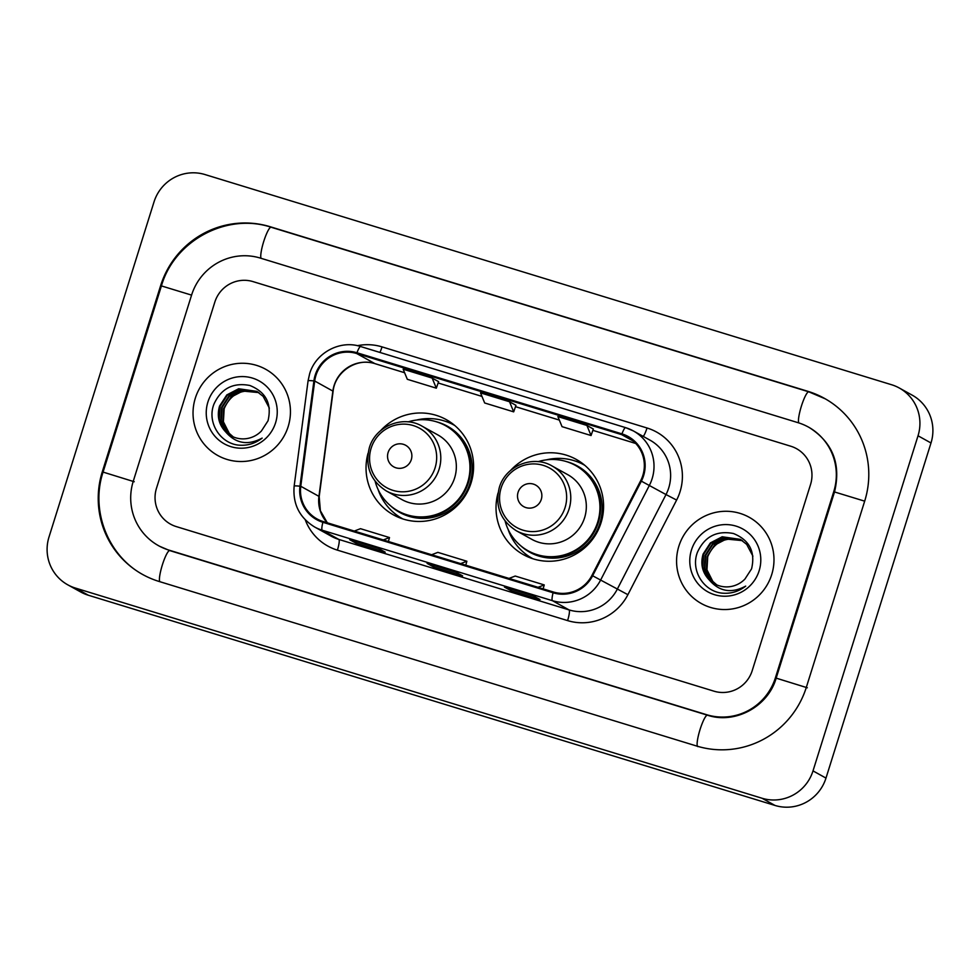 <?xml version="1.0" encoding="UTF-8"?>
<svg xmlns="http://www.w3.org/2000/svg" width="980" height="980" viewBox="0 0 980 980"><rect width="100%" height="100%" fill="white"/><g stroke="black" fill="none" stroke-linecap="round" stroke-linejoin="round"><path stroke-width="1.47" d="M498.036 493.038A54.464 53.569 -61 0 0 523.381 554.643A54.464 53.569 -61 0 0 601.059 522.707A54.464 53.569 -61 0 0 576.216 459.387A54.464 53.569 -61 0 0 510.531 470.51M524.471 553.124A54.464 53.569 -61 0 0 529.776 557.645M368.051 453.25A54.464 53.569 -61 0 0 393.409 514.855A54.464 53.569 -61 0 0 471.074 482.92A54.464 53.569 -61 0 0 446.231 419.599A54.464 53.569 -61 0 0 380.559 430.722M394.499 513.336A54.464 53.569 -61 0 0 399.803 517.857M452.172 423.434A54.464 53.569 -61 0 0 445.52 421.327M582.145 463.221A54.464 53.569 -61 0 0 575.493 461.115M195.314 398.186A49.319 48.51 -61 0 0 217.817 455.529A49.319 48.51 -61 0 0 288.157 426.606A49.319 48.51 -61 0 0 265.654 369.252A49.319 48.51 -61 0 0 195.314 398.186A49.319 48.51 -61 0 0 217.817 455.529A49.319 48.51 -61 0 0 288.157 426.606A49.319 48.51 -61 0 0 265.654 369.252A49.319 48.51 -61 0 0 195.314 398.186M678.858 546.203A49.319 48.51 -61 0 0 701.361 603.545A49.319 48.51 -61 0 0 771.701 574.623A49.319 48.51 -61 0 0 749.21 517.281A49.319 48.51 -61 0 0 678.858 546.203A49.319 48.51 -61 0 0 701.361 603.545A49.319 48.51 -61 0 0 771.701 574.623A49.319 48.51 -61 0 0 749.21 517.281A49.319 48.51 -61 0 0 678.858 546.203M315.94 375.426A32.879 32.34 119 0 1 356.72 353.535L621.7 434.655A32.879 32.34 119 0 1 640.638 480.788L591.932 575.407A32.879 32.34 119 0 1 553.332 591.994L323.13 521.519A32.879 32.34 119 0 1 300.774 486.276L314.702 381.012A32.879 32.34 119 0 1 315.94 375.426M315.168 375.181A33.7 33.148 -61 0 0 313.906 380.914L299.978 486.19A33.7 33.148 -61 0 0 322.885 522.303L553.088 592.778A33.7 33.148 -61 0 0 592.643 575.774L641.361 481.156A33.7 33.148 -61 0 0 621.945 433.871L356.965 352.751A33.7 33.148 -61 0 0 315.168 375.181M593.329 429.032L586.91 425.455L557.89 416.574L562.042 426.655L591.05 435.537L593.329 429.007M810.546 484.5A30.821 30.319 -61 0 0 790.75 446.219L253.048 281.615A30.821 30.319 -61 0 0 214.816 302.134L156.469 488.31A30.821 30.319 -61 0 0 176.278 526.591L713.979 691.182A30.821 30.319 -61 0 0 752.199 670.675L810.546 484.5A30.821 30.319 -61 0 0 790.75 446.219L253.048 281.615A30.821 30.319 -61 0 0 214.816 302.134L156.469 488.31A30.821 30.319 -61 0 0 176.278 526.591L713.979 691.182A30.821 30.319 -61 0 0 752.199 670.675L810.546 484.5M378.746 548.58L385.226 552.181L356.218 543.3L349.725 539.698L378.746 548.58M533.475 595.95L539.968 599.552L510.948 590.671L504.467 587.069L533.475 595.95L504.516 587.094A8.22 1.458 -73 0 1 504.467 587.069M456.104 572.259L462.597 575.86L433.589 566.979L427.096 563.378L456.104 572.259L427.145 563.402A8.22 1.458 -73 0 1 427.096 563.378M432.168 378.084L403.16 369.203L407.313 379.297L436.321 388.178L438.599 381.649L432.168 378.084L436.321 388.178M509.539 401.763L480.531 392.882L484.671 402.976L513.692 411.857L515.958 405.328L509.539 401.763L513.692 411.857M433.589 566.979L434.042 565.521M510.948 590.671L511.413 589.201M356.218 543.3L356.671 541.83M586.91 425.455L591.05 435.537M460.661 563.623L466.872 561.246L437.864 552.365L431.653 554.741M466.872 561.246L465.77 565.191M383.303 539.943L389.501 537.567L360.493 528.686L354.282 531.062M389.501 537.567L388.399 541.499M538.032 587.302L544.243 584.925L515.223 576.044L509.024 578.421M544.243 584.925L543.141 588.87M775.413 677.78L833.76 491.605A55.492 54.574 -61 0 0 808.451 427.084A55.492 54.574 -61 0 0 798.112 422.699L260.411 258.108A55.492 54.574 -61 0 0 191.602 295.029L133.268 481.205A55.492 54.574 -61 0 0 158.576 545.713A55.492 54.574 -61 0 0 168.903 550.099L706.605 714.702A55.492 54.574 -61 0 0 775.413 677.78L776.16 678.185C767.977 706.801 734.865 724.428 707.486 715.204A16.44 2.903 -73 0 1 707.585 715.241L706.605 714.702M918.027 435.782A41.099 40.425 -61 0 0 899.273 387.994A41.099 40.425 -61 0 0 891.616 384.748L204.992 174.55A41.099 40.425 -61 0 0 154.019 201.905L49 537.028A41.099 40.425 -61 0 0 67.755 584.815A41.099 40.425 -61 0 0 75.399 588.061L762.036 798.247A41.099 40.425 -61 0 0 813.008 770.893L918.027 435.782L931 442.972A41.099 40.425 -61 0 0 912.245 395.185L899.273 387.994M67.755 584.815L80.728 592.006A41.099 40.425 -61 0 0 88.384 595.252L775.009 805.45A41.099 40.425 -61 0 0 825.981 778.096L931 442.972M864.703 501.074A88.372 86.914 -61 0 0 824.388 398.333A88.372 86.914 -61 0 0 807.949 391.339L270.235 226.748A88.372 86.914 -61 0 0 160.659 285.56L102.312 471.735A88.372 86.914 -61 0 0 142.627 574.476A88.372 86.914 -61 0 0 159.079 581.459L696.78 746.062A88.372 86.914 -61 0 0 806.356 687.25L864.703 501.074M232.983 436.786L228.757 433.099L222.889 421.523L223.661 408.378L230.913 397.219L242.746 391.057L258.769 392.588M233.264 436.909L229.271 433.38L223.403 421.804L224.175 408.66C230.521 394.193 241.411 388.619 256.834 391.939A25.688 25.272 -61 0 1 259.002 392.747M231.905 436.284L226.699 431.96L220.831 420.383L221.603 407.239L228.855 396.067L240.688 389.905L257.777 391.951M232.174 436.418L227.213 432.241L221.345 420.665L222.117 407.521L229.369 396.361L241.203 390.199L258.034 392.098M225.645 431.862A25.688 25.272 -61 0 0 261.391 431.029L268.018 420.812C272.011 403.797 265.96 392.024 249.851 385.483C233.142 382.286 221.174 388.497 213.959 404.103C206.878 421.829 219.581 442.752 237.969 445.067C246.923 446.01 254.996 443.683 262.162 438.097C247.928 445.716 235.751 443.634 225.645 431.862C218.797 424.61 216.764 416.022 219.545 406.088L226.797 394.928L238.63 388.766L256.76 391.351L263.142 396.361L269.353 408.133M231.121 435.88L225.155 431.102L219.287 419.526L220.059 406.382L227.311 395.21L239.145 389.048L257.017 391.498M207.895 402.033A35.966 35.378 -61 0 0 230.986 446.684A35.966 35.378 -61 0 0 275.588 422.748A35.966 35.378 -61 0 0 252.485 378.096A35.966 35.378 -61 0 0 207.895 402.033M411.306 459.62A12.336 12.128 -61 0 0 403.393 444.32A12.336 12.128 -61 0 0 388.105 452.515A12.336 12.128 -61 0 0 396.018 467.827A12.336 12.128 -61 0 0 411.306 459.62M386.328 490.956L401.886 499.58A36.995 36.383 -61 0 0 454.634 477.885A36.995 36.383 -61 0 0 437.766 434.875L422.209 426.251C403.037 414.748 375.352 426.055 369.325 447.836C364.854 466.333 370.526 480.715 386.328 490.956A36.995 36.383 -61 0 0 439.089 469.261A36.995 36.383 -61 0 0 422.209 426.251M375.144 481.303A48.804 48.008 -61 0 0 398.101 510.997A48.804 48.008 -61 0 0 467.705 482.368A48.804 48.008 -61 0 0 445.435 425.626A48.804 48.008 -61 0 0 408.096 421.878M398.101 510.997L398.75 511.352A48.804 48.008 -61 0 0 468.354 482.724A48.804 48.008 -61 0 0 446.084 425.982L445.435 425.626M403.001 518.996A53.434 52.553 119 0 1 402.18 518.543A53.434 52.553 119 0 1 378.06 489.412M416.512 420.053A53.434 52.553 119 0 1 454.01 425.087A53.434 52.553 119 0 1 454.83 425.553M541.291 499.408A12.336 12.128 -61 0 0 533.365 484.096A12.336 12.128 -61 0 0 518.077 492.303A12.336 12.128 -61 0 0 526.003 507.616A12.336 12.128 -61 0 0 541.291 499.408M516.313 530.744L531.858 539.368A36.995 36.383 -61 0 0 584.619 517.673A36.995 36.383 -61 0 0 567.739 474.663L552.193 466.039C533.01 454.536 505.325 465.843 499.298 487.624C494.827 506.121 500.498 520.49 516.313 530.744A36.995 36.383 -61 0 0 569.062 509.049A36.995 36.383 -61 0 0 552.193 466.039M505.129 521.091A48.804 48.008 -61 0 0 528.073 550.785A48.804 48.008 -61 0 0 597.678 522.156A48.804 48.008 -61 0 0 575.419 465.414A48.804 48.008 -61 0 0 538.081 461.666M528.073 550.785L528.722 551.14A48.804 48.008 -61 0 0 598.327 522.512A48.804 48.008 -61 0 0 576.069 465.77L575.419 465.414M532.985 558.784A53.434 52.553 119 0 1 532.152 558.331A53.434 52.553 119 0 1 508.032 529.2M546.497 459.841A53.434 52.553 119 0 1 583.982 464.875A53.434 52.553 119 0 1 584.803 465.341M716.539 584.815L712.313 581.115L706.445 569.539L707.205 556.395L714.457 545.235L726.29 539.074L742.313 540.605M716.809 584.925L712.827 581.41L706.96 569.821L707.732 556.677C714.077 542.21 724.955 536.636 740.39 539.968A25.688 25.272 -61 0 1 742.546 540.764M715.461 584.301L710.243 579.976L704.375 568.4L705.147 555.256L712.399 544.096L724.232 537.934L741.333 539.968M715.719 584.435L710.757 580.258L704.889 568.682L705.661 555.538L712.913 544.378L724.747 538.216L741.578 540.127M709.189 579.878A25.688 25.272 -61 0 0 744.947 579.045L751.574 568.841C755.556 551.813 749.504 540.041 733.408 533.5C716.686 530.315 704.718 536.513 697.503 552.12C690.422 569.846 703.138 590.781 721.513 593.084C730.467 594.027 738.54 591.7 745.707 586.114C731.472 593.733 719.308 591.663 709.189 579.878C702.342 572.639 700.308 564.039 703.089 554.104L710.341 542.945L722.174 536.783L740.317 539.368L746.687 544.378L752.91 556.162M714.665 583.896L708.699 579.119L702.832 567.543L703.603 554.398L710.855 543.239L722.689 537.077L740.574 539.515M691.439 550.049A35.966 35.378 -61 0 0 714.543 594.701A35.966 35.378 -61 0 0 759.133 570.777A35.966 35.378 -61 0 0 736.029 526.113A35.966 35.378 -61 0 0 691.439 550.049M356.72 353.535L374.887 363.617A32.879 32.34 -61 0 0 332.869 391.081L318.941 496.358A32.879 32.34 -61 0 0 327.259 522.781M357.406 345.683A51.377 50.531 119 0 1 382.029 346.883L647.02 427.99A10.278 1.813 -73 0 1 643.248 436.406M647.02 427.99A51.377 50.531 119 0 1 680.022 491.788A51.377 50.531 119 0 1 676.617 500.07L627.898 594.688A51.377 50.531 119 0 1 567.591 620.597L337.402 550.135A51.377 50.531 119 0 1 305.27 519.853M641.361 481.156L666.008 494.557A41.099 40.425 -61 0 0 668.728 487.93A41.099 40.425 -61 0 0 649.973 440.143L633.362 430.93A41.099 40.425 119 0 1 649.397 485.345L600.679 579.964A41.099 40.425 119 0 1 552.438 600.691L322.236 530.229A10.278 1.813 -73 0 1 322.885 522.303M625.583 427.635L360.726 346.565A10.278 1.813 107 0 0 360.665 346.54C340.085 339.656 315.646 352.727 309.631 373.809L308.088 380.767A10.278 0.686 7.5 0 1 313.906 380.914M553.088 592.778A10.278 1.813 107 0 0 552.438 600.691L569.049 609.903A41.099 40.425 -61 0 0 617.29 589.176L666.008 494.557L676.617 500.07M592.643 575.774L627.898 594.688M308.088 380.767L294.159 486.043A10.278 0.686 7.5 0 1 299.978 486.19M337.402 550.135A10.278 1.813 -73 0 0 338.847 539.441L322.236 530.229A41.099 40.425 119 0 1 314.58 526.971L331.191 536.183A41.099 40.425 -61 0 0 338.847 539.441L569.049 609.903A10.278 1.813 -73 0 1 567.591 620.597M625.718 427.684A41.099 40.425 119 0 1 633.362 430.93L625.644 427.648A10.278 1.813 -73 0 1 625.718 427.684M621.945 433.871A10.278 1.813 -73 0 1 625.644 427.648L360.665 346.54A10.278 1.813 107 0 0 356.965 352.751M382.029 346.883A10.278 1.813 -73 0 1 379.934 352.433M621.7 434.655L633.264 441.074M635.738 443.462L592.863 430.343L635.763 443.487M559.335 420.077L515.505 406.663M481.964 396.398L438.134 382.972L481.976 396.41M314.702 381.012L332.869 391.081A18.498 1.237 -172.5 0 1 333.102 391.326C335.074 371.53 357.075 357.394 374.997 363.666L404.605 372.731L374.887 363.617A18.498 3.271 -73 0 0 374.997 363.666A18.498 3.271 -73 0 0 375.12 363.69M300.774 486.276L318.941 496.358A18.498 1.237 -172.5 0 1 319.186 496.603L320.374 510.739L327.32 522.806M808.917 391.89A16.44 2.903 107 0 0 808.819 391.841A16.44 2.903 107 0 0 801.64 405.377A16.44 2.903 107 0 0 798.786 422.907M864.679 501.16L834.519 491.96L776.172 678.136L807.336 687.789M697.76 746.601A16.44 2.903 -73 0 1 699.977 729.769A16.44 2.903 -73 0 1 707.486 715.204L169.773 550.601A16.44 2.903 -73 0 1 169.883 550.638M159.752 581.667A16.44 2.903 -73 0 1 162.607 564.125A16.44 2.903 -73 0 1 169.773 550.601L159.544 546.252M143.607 575.015C108.082 556.162 90.209 510.654 103.072 472.091L134.236 481.744M102.312 471.735L103.059 472.14L161.418 285.915L191.578 295.115M271.215 227.287A16.44 2.903 107 0 0 271.117 227.238A16.44 2.903 107 0 0 263.951 240.762A16.44 2.903 107 0 0 261.084 258.304M825.981 778.096L813.008 770.893M775.009 805.45L762.036 798.247M88.384 595.252L75.399 588.061M808.867 391.853L807.949 391.339M161.406 285.964L160.659 285.56M271.166 227.262L270.235 226.748M834.495 492.009L833.76 491.605M169.834 550.613L168.903 550.099M435.108 467.754A33.982 33.43 -61 0 0 413.278 425.565A33.982 33.43 -61 0 0 371.138 448.179A33.982 33.43 -61 0 0 392.968 490.368A33.982 33.43 -61 0 0 435.108 467.754M390.236 505.533A49.27 48.461 -61 0 0 465.953 492.805A49.27 48.461 -61 0 0 436.639 421.853M565.08 507.542A33.982 33.43 -61 0 0 543.251 465.353A33.982 33.43 -61 0 0 501.123 487.966A33.982 33.43 -61 0 0 522.94 530.155A33.982 33.43 -61 0 0 565.08 507.542M520.221 545.321A49.27 48.461 -61 0 0 595.926 532.593A49.27 48.461 -61 0 0 566.624 461.641M294.159 486.043C292.628 503.953 299.439 517.599 314.58 526.971M333.102 391.326L319.186 496.603M559.347 420.089L515.492 406.676M378.77 548.592L349.774 539.723M161.418 285.915C174.354 240.614 226.87 212.452 271.117 227.238L808.819 391.841L825.368 398.872M809.419 427.623C832.816 442.703 841.171 464.153 834.519 491.96M402.964 518.984L402.18 518.543M454.793 425.516L454.01 425.087M532.936 558.772L532.152 558.331M584.766 465.304L583.982 464.875"/></g></svg>
